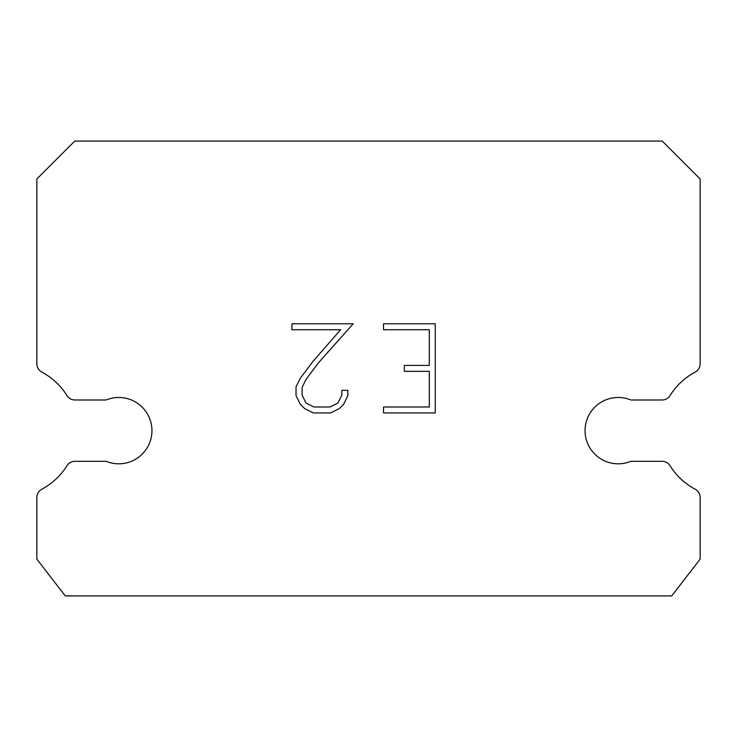 <?xml version="1.0" encoding="UTF-8"?>
<svg xmlns="http://www.w3.org/2000/svg" width="737" height="737" viewBox="0 0 737 737"><rect width="100%" height="100%" fill="white"/><g stroke="black" fill="none" stroke-linecap="round" stroke-linejoin="round"><path stroke-width="1.11" d="M605.565 399.988A33.165 33.165 0 0 1 630.872 399.988L662.038 399.988A9.48 9.48 0 0 0 670.071 395.529A66.33 66.33 0 0 1 695.129 372.121A9.48 9.48 0 0 0 700.15 363.765L700.15 178.99L662.25 141.08L74.75 141.08L36.85 178.99L36.85 363.765A9.48 9.48 0 0 0 41.871 372.121A66.33 66.33 0 0 1 66.929 395.529A9.48 9.48 0 0 0 74.962 399.988L106.128 399.988A33.165 33.165 0 0 1 149.436 417.999A33.165 33.165 0 0 1 106.128 461.307L74.962 461.307A9.48 9.48 0 0 0 66.929 465.766A66.33 66.33 0 0 1 41.871 489.175A9.48 9.48 0 0 0 36.85 497.539L36.85 559.125L65.28 595.92L671.72 595.92L700.15 559.125L700.15 497.539A9.48 9.48 0 0 0 695.129 489.175A66.33 66.33 0 0 1 670.071 465.766A9.48 9.48 0 0 0 662.038 461.307L630.872 461.307A33.165 33.165 0 0 1 587.564 443.305A33.165 33.165 0 0 1 605.565 399.988M429.312 406.99L429.312 371.337L404.355 371.337L404.355 365.395L429.312 365.395L429.312 329.734L383.516 329.734L383.516 323.792L435.254 323.792L435.254 412.941L383.516 412.941L383.516 406.99L429.312 406.99M347.855 390.334L347.855 395.677L343.617 404.383L339.213 408.703L330.508 412.941L313.382 412.941L304.731 408.639L300.327 404.291L296.025 395.585L296.025 386.759L300.327 378.238L312.921 361.462L340.605 329.734L291.907 329.734L291.907 323.792L353.198 323.792L318.485 362.779L306.131 379.251L302.124 387.386L302.124 395.216L306.012 403.056L313.907 406.99L330.038 406.99L337.878 403.038L341.821 395.216L341.821 390.334L347.855 390.334"/></g></svg>
